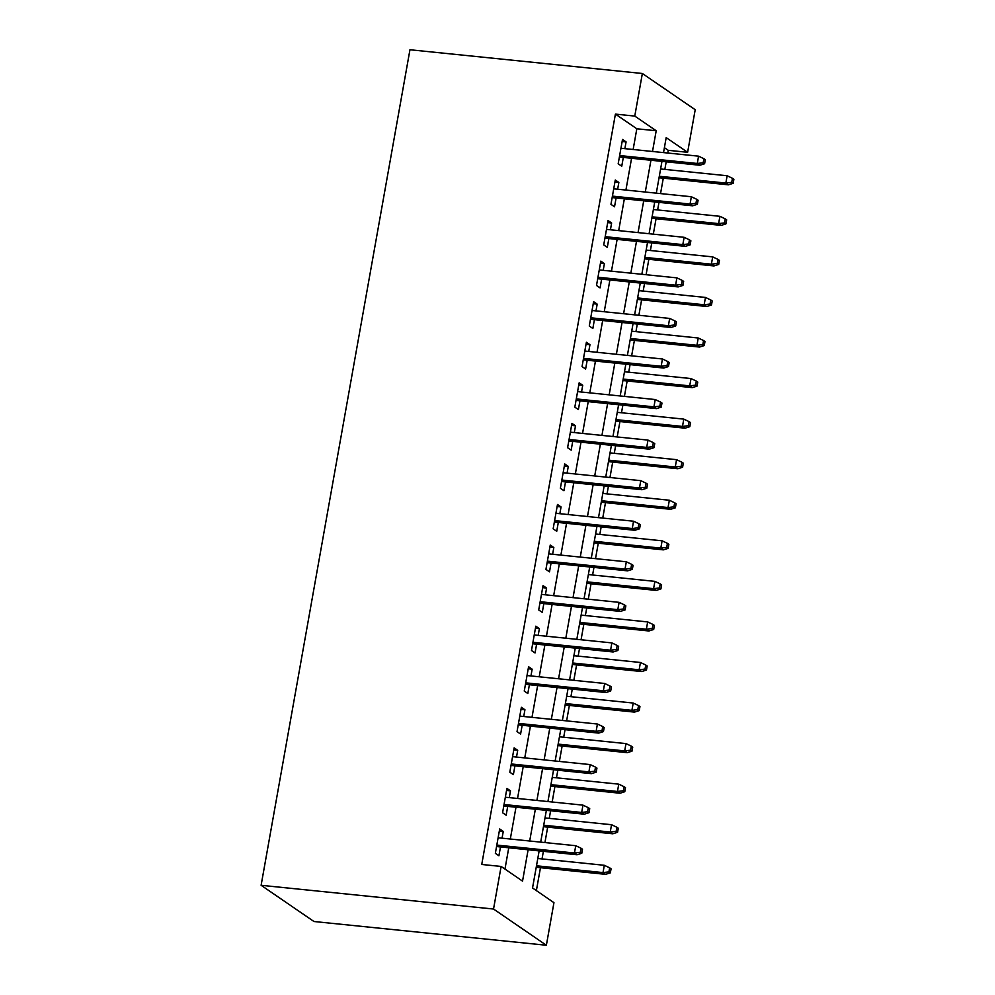 <?xml version="1.0" encoding="UTF-8"?>
<svg xmlns="http://www.w3.org/2000/svg" width="995" height="995" viewBox="0 0 995 995"><rect width="100%" height="100%" fill="white"/><g stroke="black" fill="none" stroke-linecap="round" stroke-linejoin="round"><path stroke-width="1.49" d="M539.141 850.899L532.536 887.975L553.954 902.664L546.367 945.25L313.96 921.507L261.113 885.289L409.952 49.75L642.36 73.493L634.773 116.079L615.407 114.102L481.742 864.468L501.119 866.446L522.537 881.122L528.121 849.78M642.36 73.493L695.207 109.711L687.62 152.297L666.19 137.608L663.528 152.596M667.769 153.031L668.254 150.32L687.62 152.297M536.38 890.612L540.459 867.702M542.026 858.921L543.382 851.334M544.937 842.566L547.685 827.131M549.252 818.363L550.608 810.776M552.163 801.995L554.912 786.572M556.479 777.804L557.834 770.217M559.389 761.436L562.138 746.014M563.705 737.245L565.048 729.658M566.615 720.877L569.364 705.455M570.931 696.687L572.274 689.087M573.841 680.319L576.59 664.896M578.157 656.115L579.5 648.529M581.068 639.76L583.816 624.338M585.371 615.557L586.727 607.97M588.294 599.201L591.042 583.779M592.597 574.998L593.953 567.411M595.52 558.643L598.269 543.208M599.823 534.439L601.179 526.852M602.746 518.072L605.482 502.649M607.049 493.881L608.405 486.294M609.96 477.513L612.709 462.09M614.276 453.322L615.631 445.735M617.186 436.954L619.935 421.532M621.502 412.763L622.858 405.164M624.412 396.396L627.161 380.973M628.728 372.192L630.071 364.605M631.638 355.837L634.387 340.414M635.954 331.633L637.297 324.047M638.865 315.278L641.613 299.856M643.18 291.075L644.524 283.488M646.091 274.719L648.839 259.285M650.407 250.516L651.75 242.929M653.317 234.148L656.066 218.726M657.62 209.957L658.976 202.371M660.543 193.59L663.292 178.167M664.847 169.399L666.202 161.812M502.052 838.176L503.259 831.422L499.689 828.972L495.348 853.312L498.918 855.762L500.485 846.956M509.278 797.617L510.485 790.863L506.915 788.413L502.574 812.753L506.144 815.203L507.711 806.398M516.504 757.058L517.711 750.305L514.141 747.854L509.801 772.195L513.37 774.632L514.937 765.839M523.731 716.5L524.937 709.746L521.368 707.296L517.027 731.623L520.596 734.074L522.164 725.268M530.957 675.941L532.151 669.175L528.581 666.737L524.253 691.065L527.823 693.515L529.39 684.709M538.183 635.382L539.377 628.616L535.808 626.178L531.479 650.506L535.049 652.956L536.616 644.151M545.397 594.823L546.603 588.057L543.034 585.607L538.705 609.947L542.275 612.398L543.842 603.592M552.623 554.252L553.829 547.499L550.26 545.049L545.932 569.389L549.501 571.839L551.068 563.033M559.849 513.694L561.056 506.94L557.486 504.49L553.145 528.83L556.727 531.28L558.294 522.474M567.075 473.135L568.282 466.381L564.712 463.931L560.372 488.271L563.941 490.709L565.521 481.916M574.302 432.576L575.508 425.823L571.938 423.372L567.598 447.7L571.167 450.15L572.734 441.345M581.528 392.018L582.734 385.252L579.165 382.814L574.824 407.142L578.394 409.592L579.961 400.786M588.754 351.459L589.96 344.693L586.391 342.255L582.05 366.583L585.62 369.033L587.187 360.227M595.98 310.9L597.187 304.134L593.605 301.684L589.276 326.024L592.846 328.474L594.413 319.669M603.206 270.329L604.4 263.575L600.831 261.125L596.502 285.466L600.072 287.916L601.639 279.11M610.433 229.77L611.626 223.017L608.057 220.567L603.729 244.907L607.298 247.357L608.865 238.551M617.646 189.212L618.853 182.458L615.283 180.008L610.955 204.348L614.524 206.786L616.092 197.993M668.254 150.32L664.399 147.683M504.962 869.083L508.756 847.802M510.311 839.021L515.982 807.243M517.537 798.463L523.208 766.672M524.763 757.904L530.422 726.114M531.989 717.345L537.648 685.555M539.215 676.787L544.874 644.996M546.442 636.228L552.101 604.438M553.668 595.657L559.327 563.879M560.894 555.098L566.553 523.32M568.12 514.539L573.779 482.749M575.346 473.981L581.005 442.19M582.56 433.422L588.232 401.632M589.786 392.863L595.458 361.073M597.012 352.305L602.671 320.514M604.239 311.733L609.898 279.956M611.465 271.175L617.124 239.397M618.691 230.616L624.35 198.826M625.917 190.057L631.576 158.267M633.143 149.499L636.825 128.778L615.407 114.102M624.872 148.653L626.079 141.899L622.509 139.449L618.181 163.789L621.751 166.227L623.318 157.421M501.119 866.446L493.532 909.032L261.113 885.289M493.532 909.032L546.367 945.25M661.961 161.377L656.302 193.167M654.735 201.935L649.076 233.725M647.509 242.494L641.85 274.284M640.282 283.053L634.623 314.843M633.056 323.611L627.397 355.402M625.843 364.17L620.171 395.96M618.616 404.741L612.945 436.519M611.39 445.3L605.731 477.09M604.164 485.858L598.505 517.649M596.938 526.417L591.279 558.207M589.712 566.976L584.053 598.766M582.485 607.535L576.826 639.325M575.259 648.093L569.6 679.883M568.033 688.664L562.374 720.442M560.807 729.223L555.148 761.001M553.593 769.782L547.922 801.572M546.367 810.34L540.695 842.131M652.509 151.476L656.202 130.755L634.773 116.079M529.688 840.999L535.347 809.221M536.914 800.44L542.573 768.65M544.128 759.881L549.8 728.091M551.354 719.323L557.026 687.533M558.581 678.764L564.24 646.974M565.807 638.205L571.466 606.415M573.033 597.634L578.692 565.856M580.259 557.076L585.918 525.298M587.485 516.517L593.144 484.727M594.712 475.958L600.371 444.168M601.938 435.4L607.597 403.609M609.164 394.841L614.823 363.051M616.378 354.282L622.049 322.492M623.604 313.711L629.275 281.933M630.83 273.152L636.489 241.375M638.056 232.594L643.715 200.803M645.282 192.035L650.941 160.245M636.825 128.778L656.202 130.755M622.149 141.489L626.079 141.899M614.922 182.048L618.853 182.458M607.696 222.619L611.626 223.017M600.47 263.177L604.4 263.575M593.244 303.736L597.187 304.134M586.018 344.295L589.96 344.693M578.791 384.854L582.734 385.252M571.565 425.412L575.508 425.823M564.352 465.971L568.282 466.381M557.125 506.542L561.056 506.94M549.899 547.101L553.829 547.499M542.673 587.659L546.603 588.057M535.447 628.218L539.377 628.616M528.221 668.777L532.151 669.175M520.994 709.336L524.937 709.746M513.768 749.894L517.711 750.305M506.542 790.465L510.485 790.863M499.328 831.024L503.259 831.422M619.375 157.023L699.846 165.245L697.271 163.478L619.636 155.556M703.166 162.77L704.597 163.74L705.318 159.685L703.9 158.715L703.166 162.77L697.271 163.478L698.577 156.178L620.942 148.255M699.846 165.245L704.597 163.74M703.9 158.715L698.577 156.178M733.166 183.316L733.887 179.262L732.457 178.292L731.735 182.346L733.166 183.316L728.415 184.821L725.84 183.055L727.146 175.754L660.605 168.963M731.735 182.346L725.84 183.055L659.312 176.264M728.415 184.821L659.051 177.732M727.146 175.754L732.457 178.292M612.149 197.582L692.619 205.803L690.057 204.037L612.422 196.114M695.953 203.328L697.371 204.298L698.092 200.244L696.674 199.274L695.953 203.328L690.057 204.037L691.351 196.736L613.716 188.814M692.619 205.803L697.371 204.298M696.674 199.274L691.351 196.736M604.935 238.141L685.393 246.362L682.831 244.608L605.196 236.673M688.727 243.887L690.144 244.869L690.878 240.802L689.448 239.832L688.727 243.887L682.831 244.608L684.125 237.308L606.49 229.372M685.393 246.362L690.144 244.869M689.448 239.832L684.125 237.308M597.709 278.712L678.167 286.921L675.605 285.167L597.97 277.232M681.5 284.446L682.931 285.428L683.652 281.374L682.222 280.391L681.5 284.446L675.605 285.167L676.899 277.866L599.264 269.931M678.167 286.921L682.931 285.428M682.222 280.391L676.899 277.866M590.483 319.271L670.953 327.479L668.379 325.726L590.744 317.791M674.274 325.004L675.704 325.987L676.426 321.932L674.996 320.95L674.274 325.004L668.379 325.726L669.672 318.425L592.037 310.49M670.953 327.479L675.704 325.987M674.996 320.95L669.672 318.425M725.94 223.875L726.661 219.82L725.231 218.85L724.509 222.905L725.94 223.875L721.188 225.38L718.614 223.614L719.92 216.313L653.379 209.522M724.509 222.905L718.614 223.614L652.086 216.823M721.188 225.38L651.825 218.291M719.92 216.313L725.231 218.85M718.713 264.446L719.435 260.392L718.004 259.409L717.283 263.464L718.713 264.446L713.962 265.939L711.388 264.185L712.694 256.884L646.165 250.081M717.283 263.464L711.388 264.185L644.86 257.382M713.962 265.939L644.598 258.862M712.694 256.884L718.004 259.409M711.487 305.005L712.209 300.95L710.778 299.968L710.057 304.022L711.487 305.005L706.736 306.497L704.161 304.744L705.467 297.443L638.939 290.639M710.057 304.022L704.161 304.744L637.633 297.94M706.736 306.497L637.372 299.42M705.467 297.443L710.778 299.968M704.261 345.563L704.982 341.509L703.552 340.526L702.831 344.581L704.261 345.563L699.51 347.056L696.935 345.302L698.241 338.001L631.713 331.198M702.831 344.581L696.935 345.302L630.407 338.499M699.51 347.056L630.146 339.979M698.241 338.001L703.552 340.526M583.257 359.829L663.727 368.05L661.153 366.284L583.518 358.349M667.048 365.563L668.478 366.546L669.2 362.491L667.769 361.508L667.048 365.563L661.153 366.284L662.446 358.984L584.811 351.048M663.727 368.05L668.478 366.546M667.769 361.508L662.446 358.984M697.035 386.122L697.756 382.068L696.338 381.085L695.604 385.14L697.035 386.122L692.284 387.627L689.709 385.861L691.015 378.56L624.487 371.769M695.604 385.14L689.709 385.861L623.181 379.07M692.284 387.627L622.92 380.538M691.015 378.56L696.338 381.085M576.03 400.388L656.501 408.609L653.926 406.843L576.292 398.92M659.822 406.122L661.252 407.104L661.973 403.05L660.543 402.067L659.822 406.122L653.926 406.843L655.232 399.542L577.597 391.62M656.501 408.609L661.252 407.104M660.543 402.067L655.232 399.542M689.809 426.681L690.542 422.626L689.112 421.644L688.391 425.698L689.809 426.681L685.057 428.186L682.495 426.42L683.789 419.119L617.261 412.328M688.391 425.698L682.495 426.42L615.955 419.629M685.057 428.186L615.694 421.096M683.789 419.119L689.112 421.644M568.804 440.947L649.275 449.168L646.7 447.402L569.065 439.479M652.596 446.693L654.026 447.663L654.747 443.608L653.317 442.626L652.596 446.693L646.7 447.402L648.006 440.101L570.371 432.178M649.275 449.168L654.026 447.663M653.317 442.626L648.006 440.101M682.595 467.24L683.316 463.185L681.886 462.215L681.165 466.269L682.595 467.24L677.831 468.744L675.269 466.978L676.563 459.678L610.034 452.887M681.165 466.269L675.269 466.978L608.741 460.187M677.831 468.744L608.467 461.655M676.563 459.678L681.886 462.215M561.578 481.505L642.049 489.727L639.474 487.96L561.839 480.038M645.369 487.251L646.8 488.222L647.521 484.167L646.091 483.197L645.369 487.251L639.474 487.96L640.78 480.66L563.145 472.737M642.049 489.727L646.8 488.222M646.091 483.197L640.78 480.66M675.369 507.798L676.09 503.744L674.66 502.773L673.938 506.828L675.369 507.798L670.605 509.303L668.043 507.537L669.336 500.236L602.808 493.445M673.938 506.828L668.043 507.537L601.515 500.746M670.605 509.303L601.254 502.214M669.336 500.236L674.66 502.773M554.352 522.064L634.822 530.285L632.248 528.532L554.613 520.596M638.143 527.81L639.574 528.793L640.295 524.726L638.865 523.756L638.143 527.81L632.248 528.532L633.554 521.218L555.919 513.296M634.822 530.285L639.574 528.793M638.865 523.756L633.554 521.218M668.143 548.369L668.864 544.302L667.434 543.332L666.712 547.387L668.143 548.369L663.391 549.862L660.817 548.108L662.11 540.807L595.582 534.004M666.712 547.387L660.817 548.108L594.289 541.305M663.391 549.862L594.027 542.785M662.11 540.807L667.434 543.332M547.126 562.623L627.596 570.844L625.022 569.09L547.387 561.155M630.917 568.369L632.347 569.351L633.069 565.297L631.651 564.314L630.917 568.369L625.022 569.09L626.328 561.789L548.693 553.854M627.596 570.844L632.347 569.351M631.651 564.314L626.328 561.789M660.916 588.928L661.638 584.873L660.207 583.891L659.486 587.946L660.916 588.928L656.165 590.421L653.591 588.667L654.897 581.366L588.356 574.563M659.486 587.946L653.591 588.667L587.062 581.864M656.165 590.421L586.801 583.344M654.897 581.366L660.207 583.891M539.899 603.194L620.37 611.403L617.808 609.649L540.173 601.714M623.703 608.928L625.121 609.91L625.843 605.856L624.425 604.873L623.703 608.928L617.808 609.649L619.101 602.348L541.467 594.413M620.37 611.403L625.121 609.91M624.425 604.873L619.101 602.348M653.69 629.487L654.411 625.432L652.981 624.45L652.26 628.504L653.69 629.487L648.939 630.979L646.364 629.226L647.67 621.925L581.142 615.121M652.26 628.504L646.364 629.226L579.836 622.422M648.939 630.979L579.575 623.902M647.67 621.925L652.981 624.45M532.686 643.753L613.144 651.974L610.582 650.208L532.947 642.272M616.477 649.486L617.907 650.469L618.629 646.414L617.198 645.432L616.477 649.486L610.582 650.208L611.875 642.907L534.24 634.972M613.144 651.974L617.907 650.469M617.198 645.432L611.875 642.907M646.464 670.045L647.185 665.991L645.755 665.008L645.034 669.063L646.464 670.045L641.713 671.55L639.138 669.784L640.444 662.483L573.916 655.693M645.034 669.063L639.138 669.784L572.61 662.993M641.713 671.55L572.349 664.461M640.444 662.483L645.755 665.008M525.459 684.311L605.918 692.532L603.356 690.766L525.721 682.844M609.251 690.045L610.681 691.028L611.403 686.973L609.972 685.99L609.251 690.045L603.356 690.766L604.649 683.465L527.014 675.543M605.918 692.532L610.681 691.028M609.972 685.99L604.649 683.465M639.238 710.604L639.959 706.549L638.529 705.567L637.807 709.622L639.238 710.604L634.487 712.109L631.912 710.343L633.218 703.042L566.69 696.251M637.807 709.622L631.912 710.343L565.384 703.552M634.487 712.109L565.123 705.02M633.218 703.042L638.529 705.567M518.233 724.87L598.704 733.091L596.129 731.325L518.494 723.402M602.025 730.616L603.455 731.586L604.176 727.532L602.746 726.549L602.025 730.616L596.129 731.325L597.423 724.024L519.788 716.101M598.704 733.091L603.455 731.586M602.746 726.549L597.423 724.024M632.012 751.163L632.733 747.108L631.315 746.126L630.581 750.193L632.012 751.163L627.26 752.668L624.686 750.902L625.992 743.601L559.464 736.81M630.581 750.193L624.686 750.902L558.158 744.111M627.26 752.668L557.896 745.578M625.992 743.601L631.315 746.126M511.007 765.429L591.478 773.65L588.903 771.884L511.268 763.961M594.799 771.175L596.229 772.145L596.95 768.09L595.52 767.12L594.799 771.175L588.903 771.884L590.209 764.583L512.574 756.66M591.478 773.65L596.229 772.145M595.52 767.12L590.209 764.583M624.785 791.721L625.507 787.667L624.089 786.697L623.367 790.751L624.785 791.721L620.034 793.226L617.46 791.46L618.766 784.159L552.237 777.369M623.367 790.751L617.46 791.46L550.931 784.669M620.034 793.226L550.67 786.137M618.766 784.159L624.089 786.697M503.781 805.987L584.252 814.208L581.677 812.442L504.042 804.52M587.572 811.733L589.003 812.716L589.724 808.649L588.294 807.679L587.572 811.733L581.677 812.442L582.983 805.142L505.348 797.219M584.252 814.208L589.003 812.716M588.294 807.679L582.983 805.142M617.559 832.293L618.293 828.226L616.863 827.255L616.141 831.31L617.559 832.293L612.808 833.785L610.246 832.019L611.539 824.718L545.011 817.927M616.141 831.31L610.246 832.019L543.705 825.228M612.808 833.785L543.444 826.708M611.539 824.718L616.863 827.255M496.555 846.546L577.025 854.767L574.451 853.014L496.816 845.078M580.346 852.292L581.776 853.275L582.498 849.22L581.068 848.237L580.346 852.292L574.451 853.014L575.757 845.713L498.122 837.778M577.025 854.767L581.776 853.275M581.068 848.237L575.757 845.713M610.345 872.851L611.067 868.797L609.636 867.814L608.915 871.869L610.345 872.851L605.582 874.344L603.02 872.59L604.313 865.289L537.785 858.486M608.915 871.869L603.02 872.59L536.492 865.787M605.582 874.344L536.218 867.267M604.313 865.289L609.636 867.814"/></g></svg>
